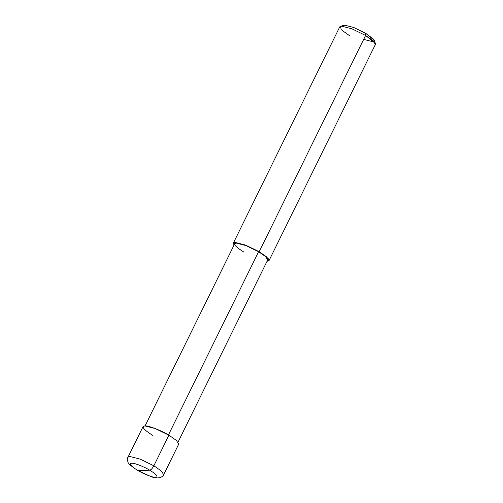 <?xml version="1.0" encoding="UTF-8"?>
<svg xmlns="http://www.w3.org/2000/svg" width="503" height="503" viewBox="0 0 503 503"><rect width="100%" height="100%" fill="white"/><g stroke="black" fill="none" stroke-linecap="round" stroke-linejoin="round"><path stroke-width="0.75" d="M168.907 435.189L176.421 440.433L178.728 444.111L163.682 474.687C163.5 475.467 162.544 476.366 160.815 477.391C157.772 478.309 154.465 478.032 150.894 476.567L137.325 470.305L130.132 465.074L128.579 463.188C127.517 462.697 127.165 457.428 128.032 457.145L143.078 426.563L144.883 425.884L155.238 428.55L168.907 435.189L153.861 465.772L140.186 459.132L129.837 456.466L128.032 457.145L129.837 456.466L140.186 459.132L153.861 465.772L161.375 471.009L163.682 474.687L161.375 471.009L153.861 465.772C152.44 468.425 151.057 469.896 149.712 470.179C144.034 466.665 134.125 462.829 131.692 463.2C128.831 463.716 130.837 466.111 137.703 470.399C130.837 466.111 128.831 463.716 131.692 463.2C134.125 462.829 144.034 466.665 149.712 470.179L137.703 470.399C143.38 473.908 153.289 477.749 155.723 477.378C158.577 476.857 156.578 474.461 149.712 470.179C156.578 474.461 158.577 476.857 155.723 477.378C153.289 477.749 143.38 473.908 137.703 470.399L149.712 470.179C151.057 469.896 152.44 468.425 153.861 465.772L168.907 435.189C161.344 430.511 148.127 425.393 144.883 425.884C141.073 426.575 143.745 429.776 152.893 435.485M145.071 425.884L234.7 243.741L236.366 243.112L245.948 245.577L258.592 251.72L168.31 435.202L258.592 251.72L259.196 251.707L365.606 35.462L365.675 33.292L353.71 27.483L344.656 25.15L343.015 26.244M363.675 39.379L372.692 41.692L373.54 39.177L365.675 33.292L374.257 40.315L375.408 43.484L365.606 35.462L259.196 251.707L245.521 245.068L235.165 242.402L233.361 243.081L234.04 245.08L235.165 242.402L245.521 245.068L259.196 251.707L268.181 258.435L267.018 261.309L269.017 260.623L266.703 256.945L259.196 251.707L258.592 251.72L265.54 256.561L267.678 259.969L178.049 442.112M233.361 243.081L339.77 26.835L341.575 26.156L351.93 28.816L365.606 35.462L373.113 40.699L375.42 44.377L269.017 260.623M258.592 251.72C251.594 247.388 239.371 242.653 236.366 243.112C232.845 243.748 235.316 246.709 243.779 251.99M340.487 26.301L344.656 25.15L353.71 27.483L365.675 33.292L365.606 35.462L351.93 28.816L341.575 26.156L340.487 26.301L341.204 29.683L349.591 35.751"/></g></svg>
